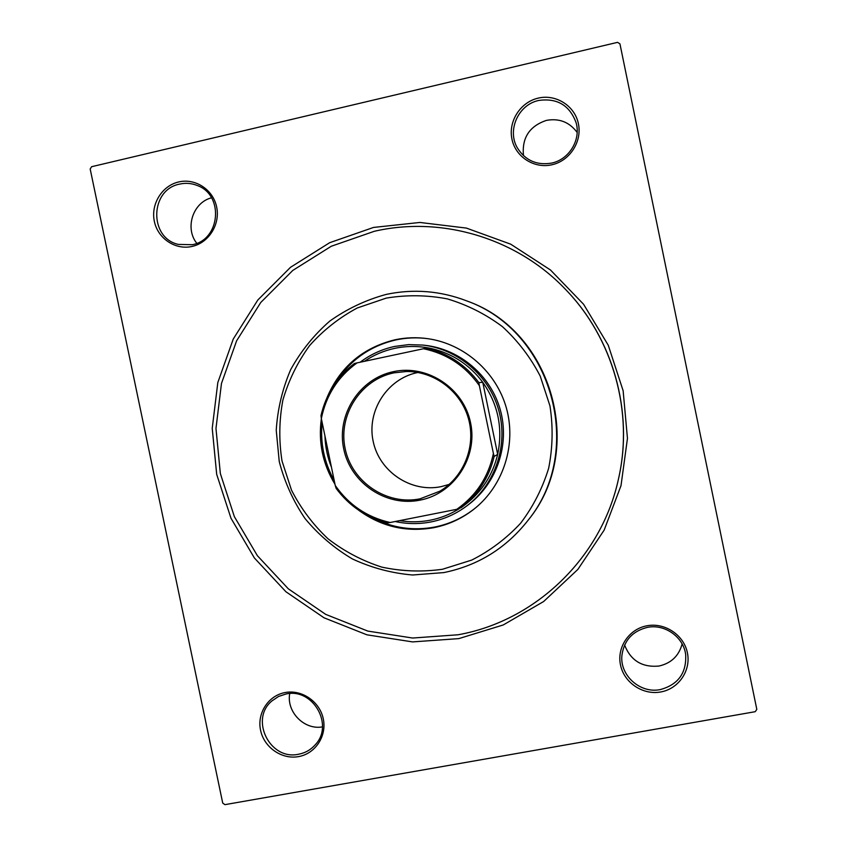 <?xml version="1.0" encoding="UTF-8"?>
<svg xmlns="http://www.w3.org/2000/svg" width="847" height="847" viewBox="0 0 847 847"><rect width="100%" height="100%" fill="white"/><g stroke="black" fill="none" stroke-linecap="round" stroke-linejoin="round"><path stroke-width="1.27" d="M373.516 227.441L419.868 222.454L466.39 228.087L510.709 244.18L550.476 269.992L583.583 304.264L608.252 345.227L623.138 390.742L627.458 438.397L620.999 485.68L604.155 530.116L577.887 569.396L543.626 601.529L503.224 624.97L458.788 638.617L412.584 641.91L366.92 634.816L324.009 617.791L285.915 591.746L254.418 558.014L230.977 518.226L216.684 474.32L212.226 428.36L217.817 382.537L233.253 339.044L257.848 299.986L290.5 267.313L329.674 242.697L373.516 227.441M618.49 478.915L618.554 478.629C633.821 412.214 613.27 338.609 565.817 289.706L565.605 289.483C613.196 338.525 633.789 412.33 618.49 478.915C601.529 557.845 535.219 621.158 457.994 634.784L412.648 638.035L367.831 631.089L325.714 614.382L288.319 588.824L257.393 555.717L234.375 516.67L220.347 473.558L215.974 428.444L221.469 383.469L236.631 340.78L260.781 302.453L292.829 270.394L331.293 246.244L374.31 231.295C441.615 215.71 516.829 238.049 565.605 289.483M285.153 692.539C301.903 689.31 319.827 701.655 323.289 718.881C326.995 736.054 315.328 753.756 298.515 756.615C281.755 759.727 264.01 747.361 260.569 730.262C256.874 713.195 268.361 695.525 285.153 692.539M298.567 754.232C305.185 752.983 310.733 749.849 315.211 744.831C334.353 725.021 312.829 687.648 286.011 694L278.547 696.467L272.046 700.84C249.314 719.156 269.96 760.797 298.567 754.232M178.685 181.957C195.329 177.934 213.179 189.675 216.652 207.007C220.389 224.286 208.838 242.782 192.131 246.424C175.477 250.331 157.817 238.558 154.345 221.342C150.639 204.18 161.999 185.715 178.685 181.957M192.333 244.698C220.326 239.828 224.19 195.106 197.362 185.546C191.613 183.227 185.726 182.74 179.691 184.095C149.834 189.527 148.818 237.996 178.357 244.412L192.333 244.698M538.205 98.125C555.95 93.837 574.859 105.864 578.416 123.778C582.228 141.64 569.766 160.866 551.948 164.763C534.171 168.924 515.463 156.875 511.937 139.077C508.136 121.343 520.397 102.148 538.205 98.125M551.662 163.079C569.142 159.543 581.137 139.797 576.098 122.699C569.629 105.293 557.178 97.871 538.745 100.454C518.269 104.562 506.76 130.47 517.475 148.087C525.489 160.559 536.892 165.557 551.662 163.079M647.013 625.774C664.884 622.333 683.868 634.996 687.393 652.793C691.194 670.538 678.606 688.918 660.671 691.978C642.788 695.292 623.995 682.608 620.491 664.937C616.711 647.309 629.099 628.95 647.013 625.774M660.247 689.596C678.225 684.672 686.695 672.952 685.657 654.435C683.434 636.944 664.747 623.763 647.415 627.373C632.444 631.089 623.943 640.491 621.899 655.567C619.813 675.546 640.29 693.778 660.247 689.596M624.588 645.033C630.74 660.618 642.195 667.616 658.966 666.049C671.163 663.275 678.892 655.917 682.131 643.964M577.167 132.471C569.48 122.106 559.242 118.072 546.442 120.38C529.417 126.118 521.763 137.881 523.488 155.668M619.94 43.853L756.816 709.384L755.217 711.692L224.942 804.65L222.729 803.104L90.184 169.019L91.603 166.711L617.548 42.35L619.94 43.853M289.716 693.566C286.297 711.904 304.285 730.262 322.463 726.874M211.517 197.796C192.883 202.465 184.593 228.203 196.79 243.301M442.473 569.269L471.705 560.089C490.148 550.751 506.442 538.47 520.609 523.234C533.187 506.601 542.546 488.253 548.676 468.169C552.763 447.534 553.186 426.782 549.968 405.925L540.217 376.089C530.508 357.36 517.919 340.886 502.451 326.667C485.659 314.121 467.3 304.856 447.364 298.896C426.973 295 406.592 294.735 386.243 298.112L357.265 307.98C339.16 317.71 323.268 330.245 309.6 345.576C297.53 362.198 288.615 380.388 282.866 400.144C279.097 420.377 278.811 440.662 282.019 461.012L291.506 490.148C300.897 508.486 313.072 524.706 328.043 538.819C344.327 551.386 362.241 560.809 381.785 567.109C401.88 571.407 422.102 572.127 442.473 569.269M386.126 294.428C413.495 288.636 440.376 290.796 466.782 300.907C552.212 331.198 585.425 450.18 528.03 520.344C506.157 548.157 478.079 565.574 443.807 572.593L412.542 574.997C391.547 573.175 371.494 567.818 352.384 558.935C334.247 548.189 318.44 534.701 304.962 518.459C293.136 500.958 284.56 481.985 279.245 461.541L276.238 430.265C277.572 409.196 282.39 388.964 290.701 369.588C300.897 351.134 313.919 334.978 329.769 321.098C346.952 308.89 365.735 299.997 386.126 294.428M428.518 338.779C417.55 337.254 406.666 337.635 395.888 339.933C370.065 345.957 350.033 360.155 335.772 382.495M322.135 422.409C320.113 443.023 324.136 462.377 334.216 480.493M373.707 518.396C393.072 528.105 413.4 530.995 434.691 527.046C449.895 523.986 463.563 517.559 475.696 507.755M327.09 397.412C340.155 366.942 362.749 347.736 394.893 339.806C405.861 337.477 416.925 337.117 428.084 338.715C464.537 344.009 496.342 372.066 506.411 408.106C516.469 444.156 503.785 484.632 475.358 508.041C463.097 518.025 449.27 524.579 433.855 527.681C406.306 532.519 381.203 526.665 358.556 510.138M335.02 484.346C322.707 464.061 318.154 442.176 321.362 418.683M528.03 520.344L528.655 519.539C585.732 449.746 552.699 331.41 467.724 301.278L466.782 300.907M467.555 505.341L469.429 503.891C497.136 482.536 509.862 444.05 500.291 409.821C490.752 375.57 459.932 349.239 425.173 345.332L422.812 345.068C457.941 349.017 489.09 375.634 498.745 410.244C508.412 444.855 495.559 483.764 467.555 505.341C456.628 513.695 444.453 519.222 431.028 521.932C419.043 524.251 407.089 524.113 395.157 521.519M393.453 371.653C427.301 364.189 463.658 388.148 470.572 422.812C477.994 457.369 454.119 493.653 420.101 500.132C386.179 507.131 350.563 483.076 343.713 448.889C336.365 414.797 359.488 378.609 393.453 371.653M420.038 498.83L439.9 491.175C463.944 476.914 476.183 446.073 468.476 418.704C460.884 391.293 434.447 371.251 406.496 371.494L393.908 372.86C360.61 379.668 337.932 415.146 345.131 448.582C351.844 482.102 386.783 505.691 420.038 498.83M417.963 372.479L417.455 372.585C387.238 378.757 366.613 410.901 373.135 441.192C379.212 471.567 410.922 492.901 441.096 486.654L449.206 484.399M461.181 507.66L456.787 509.312C476.194 495.633 488.401 477.02 493.409 453.494L494.15 456.427C489.079 477.475 478.089 494.553 461.181 507.66L465.469 504.41C481.985 491.609 492.721 474.923 497.676 454.373L482.758 382.293C469.672 364.898 452.679 353.686 431.758 348.636C419.381 345.851 407.036 345.767 394.702 348.361C383.755 350.732 373.654 355.052 364.401 361.32M331.463 467.269C327.461 457.221 325.29 446.793 324.962 435.993M360.134 362.23C370.467 354.459 381.976 349.197 394.628 346.434L408.646 344.613L422.812 345.068M399.615 520.64C409.884 522.324 420.123 522.176 430.34 520.185C440.609 518.131 450.202 514.33 459.127 508.782M494.15 456.427L497.676 454.373C503.076 428.233 498.1 404.199 482.758 382.293L478.873 382.59L479.36 385.607C465.416 365.946 446.803 353.654 423.511 348.731L357.032 362.897C337.964 376.788 326.063 395.358 321.341 418.587L335.253 485.5C348.858 504.95 367.153 517.284 390.171 522.504L456.787 509.312M321.341 418.587L320.992 415.591C325.957 394.226 337.074 376.873 354.342 363.522L357.032 362.897M423.511 348.731L426.644 348.117C448.063 353.284 465.479 364.771 478.873 382.59M431.758 348.636L426.644 348.117M390.171 522.504L387.45 522.959C366.306 517.528 349.197 505.998 336.132 488.37L335.253 485.5M493.409 453.494L479.36 385.607"/></g></svg>
